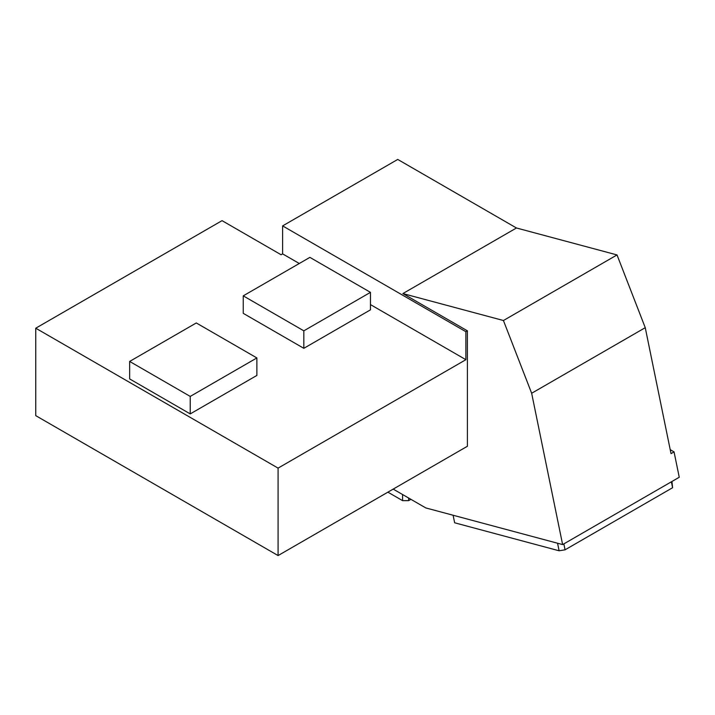 <?xml version="1.0" encoding="UTF-8"?>
<svg xmlns="http://www.w3.org/2000/svg" width="715" height="715" viewBox="0 0 715 715"><rect width="100%" height="100%" fill="white"/><g stroke="black" fill="none" stroke-linecap="round" stroke-linejoin="round"><path stroke-width="1.07" d="M453.104 515.247L454.651 522.79L559.103 550.782L565.065 549.817L672.592 487.728L671.939 481.481M672.592 487.728L671.385 481.803M565.065 549.817L563.849 543.892M559.103 550.782L557.566 543.239M387.888 492.161L402.581 500.643L408.64 500.643L410.911 499.338M278.081 468.119L35.75 328.203L222.043 220.649L281.111 254.755L282.622 253.879L282.622 225.895L465.885 331.706L465.885 359.69L278.081 468.119L278.081 555.564L467.404 446.258L467.404 330.831L465.885 331.706M282.622 253.879L299.29 263.495M370.468 304.599L465.885 359.69M370.468 309.845L303.83 348.321L243.243 313.34L243.243 295.849L309.89 257.373L370.468 292.355L370.468 309.845M256.882 375.429L190.235 413.905L129.656 378.923L129.656 361.433L196.294 322.957L256.882 357.938L256.882 375.429M35.75 328.203L35.75 415.647L278.081 555.564M282.622 225.895L397.737 159.436L516.462 227.987L402.867 293.57L467.404 330.831M393.187 489.105L425.8 507.927L562.625 544.589L531.656 393.259L503.432 320.517L402.867 293.57M670.214 449.672L674.057 451.889L679.25 477.263L562.625 544.589M674.057 451.889L671.028 453.641L645.252 327.676L531.656 393.259M645.252 327.676L617.027 254.933L503.432 320.517M617.027 254.933L516.462 227.987M256.882 357.938L190.235 396.414L190.235 413.905M190.235 396.414L129.656 361.433M370.468 292.355L303.83 330.831L303.83 348.321M303.83 330.831L243.243 295.849M402.581 500.643L402.581 494.53M408.64 500.643L408.64 498.024"/></g></svg>
